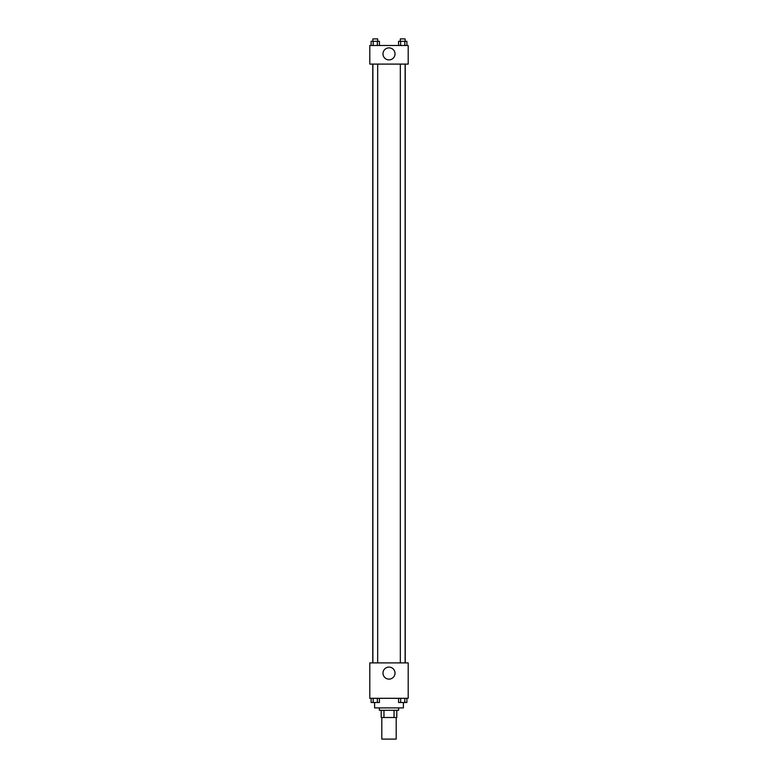 <?xml version="1.0" encoding="UTF-8"?>
<svg xmlns="http://www.w3.org/2000/svg" width="778" height="778" viewBox="0 0 778 778"><rect width="100%" height="100%" fill="white"/><g stroke="black" fill="none" stroke-linecap="round" stroke-linejoin="round"><path stroke-width="1.17" d="M381.804 717.501L381.804 739.1L396.197 739.1L396.197 717.501M394.047 710.304L394.047 717.501L381.201 717.501L381.201 710.304M394.047 717.501L396.799 717.501L396.799 710.304L396.799 717.501M398.599 707.902L398.599 710.304L379.401 710.304L379.401 707.902M383.953 710.304L383.953 717.501M374.597 702.515L374.597 707.902L403.403 707.902L403.403 702.515M408.197 698.304L369.803 698.304L369.803 662.905L408.197 662.905L408.197 698.304M389 679.116A6.02 6.02 0 0 1 383.787 670.091A6.02 6.02 0 0 1 394.213 670.091A6.02 6.02 0 0 1 389 679.116M405.221 64.097L405.221 662.905M400.33 662.905L400.33 64.097M377.67 64.097L377.67 662.905M408.197 64.097L369.803 64.097L369.803 45.503L408.197 45.503L408.197 64.097M395.02 53.896A6.02 6.02 0 0 1 385.995 59.109A6.02 6.02 0 0 1 385.995 48.683A6.02 6.02 0 0 1 395.02 53.896M406.884 45.503L406.884 41.302L398.569 41.302L398.569 45.503M404.803 41.302L404.803 45.503M400.651 41.302L400.651 45.503M400.33 41.302L400.33 38.9L405.124 38.9L405.124 41.302M379.431 45.503L379.431 41.302L371.116 41.302L371.116 45.503M377.349 41.302L377.349 45.503M373.197 41.302L373.197 45.503M372.876 41.302L372.876 38.9L377.67 38.9L377.67 41.302M406.884 698.304L406.884 702.505L398.569 702.505L398.569 698.304M404.803 698.304L404.803 702.505M400.651 698.304L400.651 702.505M405.124 702.505L400.33 702.505M379.431 698.304L379.431 702.505L371.116 702.505L371.116 698.304M377.349 698.304L377.349 702.505M373.197 698.304L373.197 702.505M377.67 702.505L372.876 702.505M372.779 64.097L372.779 662.905M405.124 662.905L405.124 64.097M372.876 64.097L372.876 662.905"/></g></svg>
